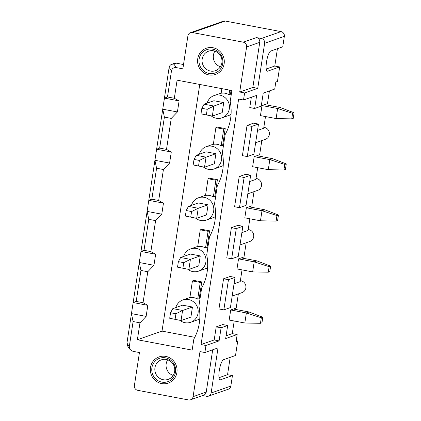 <?xml version="1.0" encoding="UTF-8"?>
<svg xmlns="http://www.w3.org/2000/svg" width="421" height="421" viewBox="0 0 421 421"><rect width="100%" height="100%" fill="white"/><g stroke="black" fill="none" stroke-linecap="round" stroke-linejoin="round"><path stroke-width="0.63" d="M218.994 377.69L227.545 374.695L230.198 357.361M199.759 84.463L162.017 331.111L137.378 339.742L139.967 322.839L133.115 321.544L129.3 346.494L130.005 349.446L132.899 351.319L139.446 352.556L134.394 385.557A4.11 3.942 -109.3 0 0 137.693 390.32L188.561 399.95A4.11 3.942 -109.3 0 0 190.534 399.803L203.68 395.203A4.11 3.942 -109.3 0 0 206.232 392.062L212.705 349.777M190.534 399.803A4.11 3.942 -109.3 0 0 193.092 396.666L199.986 351.593L204.88 352.519L205.958 345.478L219.099 340.873L221.099 327.796L227.672 325.496L225.672 338.573L237.17 334.548L236.092 341.589L237.733 341.01L236.223 340.726M237.733 341.01L235.518 355.498L223.54 359.697A10.272 2.537 100.7 0 0 219.378 370.001A10.272 2.537 100.7 0 0 220.088 379.853A10.272 2.537 100.7 0 0 220.462 379.816L232.439 375.621L230.834 386.083A4.11 3.942 70.7 0 1 228.282 389.225L208.569 396.129A4.11 3.942 -109.3 0 0 211.126 392.988L218.02 347.914L204.88 352.519M232.439 375.621L227.545 374.695M208.569 396.129A4.11 3.942 -109.3 0 1 206.595 396.272L202.717 395.54M150.497 367.486A13.872 13.309 70.7 0 1 159.117 356.892A13.872 13.309 70.7 0 1 176.262 365.586A13.872 13.309 70.7 0 1 168.289 383.078A13.872 13.309 70.7 0 1 150.497 367.486M197.728 58.819A13.872 13.309 70.7 0 1 206.353 48.226A13.872 13.309 70.7 0 1 223.493 56.919A13.872 13.309 70.7 0 1 215.52 74.412A13.872 13.309 70.7 0 1 197.728 58.819A13.872 13.309 -109.3 0 0 215.52 74.412A13.872 13.309 -109.3 0 0 223.493 56.919A13.872 13.309 -109.3 0 0 206.353 48.226A13.872 13.309 -109.3 0 0 197.728 58.819M243.522 99.993L244.601 92.952L257.741 88.347L264.641 43.274A4.11 3.942 -109.3 0 0 261.341 38.511L281.054 31.607A4.11 3.942 70.7 0 1 284.349 36.369L282.749 46.831L270.771 51.03A10.272 2.537 100.7 0 0 266.609 61.334A10.272 2.537 100.7 0 0 267.319 71.186A10.272 2.537 100.7 0 0 267.693 71.149L279.67 66.955L277.455 81.442L275.813 82.016L274.734 89.063L263.236 93.088L261.231 106.166L254.663 108.471L256.663 95.388L243.522 99.993L238.628 99.067L201.064 344.552L205.958 345.478M281.054 31.607L225.293 21.05L192.439 32.559L243.306 42.184A4.11 3.942 -109.3 0 1 246.606 46.952L239.707 92.025L244.601 92.952M192.439 32.559A4.11 3.942 -109.3 0 0 187.908 35.843L182.856 68.839L176.31 67.602C173.72 67.36 172.11 68.439 171.484 70.828L167.479 96.988L164.437 98.114L169.131 67.428C169.426 65.892 170.316 64.834 171.794 64.25L173.873 64.071L176.399 63.187A4.11 3.942 -109.3 0 0 174.426 63.329L171.794 64.25M137.378 339.742L192.16 350.114L193.855 339.047A47.599 45.663 -109.3 0 0 198.907 306.046L201.675 287.938A47.599 45.663 -109.3 0 0 206.727 254.937L209.495 236.828A47.599 45.663 -109.3 0 0 214.547 203.827L217.315 185.719A47.599 45.663 -109.3 0 0 222.367 152.718L225.14 134.609A47.599 45.663 -109.3 0 0 230.187 101.608L231.882 90.541L177.099 80.174L174.326 98.282L167.479 96.988M239.707 92.025L252.847 87.421L259.746 42.347A4.11 3.942 -109.3 0 0 256.447 37.585L261.341 38.511M266.225 69.023L274.781 66.029L277.434 48.694M162.017 331.111L194.776 337.316M201.064 344.552L214.205 339.947L219.099 340.873M235.029 277.402L230.14 276.476L223.567 278.776L218.952 308.961L223.84 309.888L230.413 307.583L235.029 277.402L228.461 279.702L223.84 309.888M234.06 283.754L240.238 281.591L242.028 269.887M246.18 242.775L244.006 256.957L238.533 258.873L236.991 268.935L252.647 271.898L254.184 261.836L256.926 260.878L270.635 266.135L269.13 266.661L268.282 272.198L269.787 271.666L270.635 266.135M242.849 226.293L237.96 225.367L231.387 227.672L226.772 257.852L231.661 258.778L238.233 256.478L242.849 226.293L236.281 228.592L231.661 258.778M241.88 232.645L248.058 230.482L249.853 218.778M254 191.666L251.832 205.848L246.353 207.763L244.817 217.825L260.467 220.788L262.004 210.726L264.746 209.769L278.455 215.026L276.95 215.552L276.102 221.088L277.607 220.557L278.455 215.026M250.674 175.183L245.78 174.257L239.207 176.562L234.592 206.743L239.481 207.669L246.053 205.369L250.674 175.183L244.101 177.483L239.481 207.669M249.7 181.535L255.879 179.372L257.673 167.669M261.82 140.556L259.652 154.739L254.173 156.654L252.637 166.716L268.288 169.679L269.829 159.617L272.566 158.659L286.275 163.916L284.77 164.443L283.922 169.979L285.427 169.447L286.275 163.916M258.494 124.074L253.6 123.148L247.032 125.453L242.412 155.633L247.301 156.559L253.874 154.26L258.494 124.074L251.921 126.379L247.301 156.559M257.52 130.426L263.704 128.263L265.493 116.559M269.414 90.92L267.472 103.629L261.994 105.545L260.457 115.607L276.108 118.569L277.649 108.507L280.386 107.55L294.1 112.807L292.59 113.333L291.742 118.869L293.253 118.338L294.1 112.807M254.663 108.471L249.769 107.544L251.348 97.251M214.205 339.947L216.21 326.87L222.777 324.57L227.672 325.496M226.098 335.784L232.276 333.621L234.208 320.997M238.36 293.884L236.186 308.067L230.713 309.982L229.171 320.044L244.827 323.007L246.364 312.945L249.1 311.987L262.815 317.245L261.309 317.771L260.462 323.302L261.967 322.775L262.815 317.245M257.741 88.347L252.847 87.421M190.46 32.701L223.319 21.197A4.11 3.942 70.7 0 1 225.293 21.05M279.67 66.955L274.781 66.029M183.519 64.534L176.399 63.187M129.3 346.494L126.947 343.094L164.437 98.114L179.109 100.893L174.326 98.282M126.947 343.094L127.631 346.009L130.005 349.446M139.967 322.839L146.134 316.397L131.457 313.619L133.115 321.544M146.134 316.397L147.829 305.33L133.152 302.552L136.194 301.425L143.045 302.72L147.829 305.33M143.045 302.72L147.787 271.729L153.954 265.288L139.277 262.509L140.935 270.435L136.194 301.425M164.4 117.106L171.247 118.406L177.415 111.96L162.743 109.181L164.4 117.106L159.659 148.097L156.617 149.223L171.289 152.002L166.505 149.392L159.659 148.097M177.415 111.96L179.109 100.893M171.247 118.406L166.505 149.392M153.954 265.288L155.649 254.221L150.865 251.611L155.607 220.62L161.775 214.178L163.469 203.111L158.685 200.501L163.427 169.516L169.595 163.069L171.289 152.002M197.712 246.411A11.814 11.335 -109.3 0 0 197.544 246.469L190.697 248.869A11.814 11.335 70.7 0 1 192.35 248.432A11.814 11.335 70.7 0 1 205.569 257.126A11.814 11.335 70.7 0 1 198.512 271.171A11.814 11.335 70.7 0 1 192.834 271.587A11.814 11.335 70.7 0 1 187.729 269.214M198.512 271.171L205.353 268.772A11.814 11.335 -109.3 0 0 207.6 267.688M207.785 248.016A11.814 11.335 -109.3 0 0 207.021 247.516L209.579 230.797L201.754 229.313L200.249 229.84L197.691 246.559A11.814 11.335 -109.3 0 1 205.516 248.043L208.074 231.324L200.249 229.84M213.358 144.192A11.814 11.335 -109.3 0 0 213.184 144.25L206.343 146.65A11.814 11.335 70.7 0 1 207.995 146.213A11.814 11.335 70.7 0 1 221.209 154.907A11.814 11.335 70.7 0 1 214.152 168.953A11.814 11.335 70.7 0 1 208.474 169.368A11.814 11.335 70.7 0 1 203.375 166.995M214.152 168.953L220.999 166.553A11.814 11.335 -109.3 0 0 223.241 165.469M223.425 145.798A11.814 11.335 -109.3 0 0 222.667 145.298L225.224 128.579L217.399 127.095L215.889 127.621L213.331 144.34A11.814 11.335 -109.3 0 1 221.157 145.824L223.719 129.105L215.889 127.621M221.178 93.083A11.814 11.335 -109.3 0 0 221.009 93.141L214.163 95.541A11.814 11.335 70.7 0 1 215.815 95.104A11.814 11.335 70.7 0 1 229.029 103.798A11.814 11.335 70.7 0 1 221.972 117.843A11.814 11.335 70.7 0 1 216.299 118.259A11.814 11.335 70.7 0 1 211.195 115.886M221.972 117.843L228.819 115.443A11.814 11.335 -109.3 0 0 231.061 114.359M231.245 94.688A11.814 11.335 -109.3 0 0 230.487 94.188L231.066 90.389M205.532 195.302A11.814 11.335 -109.3 0 0 205.364 195.36L198.523 197.759A11.814 11.335 70.7 0 1 200.175 197.323A11.814 11.335 70.7 0 1 213.389 206.016A11.814 11.335 70.7 0 1 206.332 220.062A11.814 11.335 70.7 0 1 200.654 220.478A11.814 11.335 70.7 0 1 195.555 218.104M206.332 220.062L213.179 217.662A11.814 11.335 -109.3 0 0 215.42 216.578M215.605 196.907A11.814 11.335 -109.3 0 0 214.842 196.407L217.404 179.688L209.574 178.204L208.069 178.73L205.511 195.449A11.814 11.335 -109.3 0 1 213.336 196.933L215.894 180.214L208.069 178.73M189.892 297.521A11.814 11.335 -109.3 0 0 189.724 297.579L182.877 299.978A11.814 11.335 70.7 0 1 184.53 299.542A11.814 11.335 70.7 0 1 197.749 308.23A11.814 11.335 70.7 0 1 190.692 322.281A11.814 11.335 70.7 0 1 185.014 322.697A11.814 11.335 70.7 0 1 179.909 320.323M190.692 322.281L197.533 319.881A11.814 11.335 -109.3 0 0 199.775 318.797M199.964 299.126A11.814 11.335 -109.3 0 0 199.201 298.626L201.759 281.907L193.934 280.423L192.429 280.949L189.871 297.668A11.814 11.335 -109.3 0 1 197.696 299.152L199.201 298.626M221.856 88.647L221.151 93.23A11.814 11.335 -109.3 0 1 228.982 94.714L229.682 90.126M228.982 94.714L230.487 94.188M206.369 114.859L207.216 109.323L201.838 108.308L204.09 104.187L213.947 100.735L223.73 102.587L222.188 112.649L212.331 116.101L200.991 113.838L212.331 116.101L213.873 106.039L223.73 102.587M207.132 103.124A11.814 11.335 70.7 0 1 214.163 95.541M198.549 165.969L199.396 160.433L194.018 159.417L196.27 155.296L206.127 151.844L215.91 153.697L214.368 163.758L204.511 167.211L193.171 164.948L204.511 167.211L206.053 157.149L215.91 153.697M232.276 333.621L237.17 334.548M216.21 326.87L221.099 327.796M175.846 307.562A11.814 11.335 70.7 0 1 182.877 299.978M147.787 271.729L140.935 270.435M163.427 169.516L156.58 168.216L151.839 199.207L148.792 200.333L163.469 203.111M158.685 200.501L151.839 199.207M228.461 279.702L223.567 278.776M232.176 296.047L242.033 292.6A6.162 5.915 -109.3 0 0 240.38 280.67M236.281 228.592L231.387 227.672M239.996 244.943L249.853 241.491A6.162 5.915 -109.3 0 0 248.201 229.561M244.101 177.483L239.207 176.562M247.816 193.834L257.673 190.381A6.162 5.915 -109.3 0 0 256.021 178.451M251.921 126.379L247.032 125.453M255.636 142.724L265.493 139.272A6.162 5.915 -109.3 0 0 263.841 127.342M197.696 299.152L200.254 282.433L192.429 280.949M200.254 282.433L201.759 281.907M175.089 319.297L175.936 313.761L170.552 312.74L172.805 308.625L182.661 305.172L192.444 307.025L190.908 317.087L181.051 320.539L169.705 318.276L181.051 320.539L182.588 310.477L192.444 307.025M155.649 254.221L140.972 251.442L144.019 250.316L150.865 251.611M208.074 231.324L209.579 230.797M205.516 248.043L207.021 247.516M182.909 268.188L183.756 262.651L178.372 261.636L180.625 257.515L190.481 254.063L200.264 255.915L198.728 265.977L188.871 269.429L177.53 267.167L188.871 269.429L190.408 259.368L200.264 255.915M183.667 256.452A11.814 11.335 70.7 0 1 190.697 248.869M161.775 214.178L147.103 211.4L148.76 219.325L144.019 250.316M155.607 220.62L148.76 219.325M215.894 180.214L217.404 179.688M213.336 196.933L214.842 196.407M190.729 217.078L191.576 211.542L186.198 210.526L188.45 206.406L198.307 202.954L208.09 204.806L206.548 214.868L196.691 218.32L185.351 216.057L196.691 218.32L198.233 208.258L208.09 204.806M191.487 205.343A11.814 11.335 70.7 0 1 198.523 197.759M169.595 163.069L154.923 160.29L156.58 168.216M223.719 129.105L225.224 128.579M221.157 145.824L222.667 145.298M199.307 154.233A11.814 11.335 70.7 0 1 206.343 146.65M261.994 105.545L277.649 108.507L292.59 113.333M276.108 118.569L291.742 118.869M280.386 107.55L264.735 104.587M204.09 104.187L213.873 106.039L207.216 109.323M201.838 108.308L200.991 113.838M254.173 156.654L269.829 159.617L284.77 164.443M268.288 169.679L283.922 169.979M272.566 158.659L256.91 155.696M196.27 155.296L206.053 157.149L199.396 160.433M194.018 159.417L193.171 164.948M246.353 207.763L262.004 210.726L276.95 215.552M260.467 220.788L276.102 221.088M264.746 209.769L249.09 206.806M188.45 206.406L198.233 208.258L191.576 211.542M186.198 210.526L185.351 216.057M238.533 258.873L254.184 261.836L269.13 266.661M252.647 271.898L268.282 272.198M256.926 260.878L241.27 257.915M180.625 257.515L190.408 259.368L183.756 262.651M178.372 261.636L177.53 267.167M230.713 309.982L246.364 312.945L261.309 317.771M244.827 323.007L260.462 323.302M249.1 311.987L233.45 309.025M172.805 308.625L182.588 310.477L175.936 313.761M170.552 312.74L169.705 318.276M202.185 59.072A10.341 9.92 -109.3 0 0 215.452 70.696A10.341 9.92 -109.3 0 0 221.393 57.656A10.341 9.92 -109.3 0 0 208.611 51.173A10.341 9.92 -109.3 0 0 202.185 59.072M199.133 59.082A12.398 11.893 -109.3 0 0 215.231 72.949A12.398 11.893 -109.3 0 0 218.446 51.925A12.398 11.893 -109.3 0 0 199.133 59.082M214.91 51.157A10.341 9.92 -109.3 0 0 213.41 55.14A10.341 9.92 -109.3 0 0 220.378 66.781M176.909 372.485A13.872 13.309 -109.3 0 0 159.117 356.892A13.872 13.309 -109.3 0 0 151.144 374.385A13.872 13.309 -109.3 0 0 168.289 383.078A13.872 13.309 -109.3 0 0 176.909 372.485M174.647 371.464A10.341 9.92 -109.3 0 0 161.38 359.839A10.341 9.92 -109.3 0 0 155.433 372.88A10.341 9.92 -109.3 0 0 168.216 379.363A10.341 9.92 -109.3 0 0 174.647 371.464M175.504 372.222A12.398 11.893 -109.3 0 0 159.412 358.355A12.398 11.893 -109.3 0 0 156.191 379.379A12.398 11.893 -109.3 0 0 175.504 372.222M167.674 359.823A10.341 9.92 -109.3 0 0 173.147 375.448M206.232 392.062L193.092 396.666M230.834 386.083L211.126 392.988M246.606 46.952L259.746 42.347M264.641 43.274L284.349 36.369M243.306 42.184L256.447 37.585M176.31 67.602L173.873 64.071M169.131 67.428L171.484 70.828M267.693 71.149L266.988 71.017M220.462 379.816L219.757 379.684M183.545 64.36L183.214 64.476"/></g></svg>
